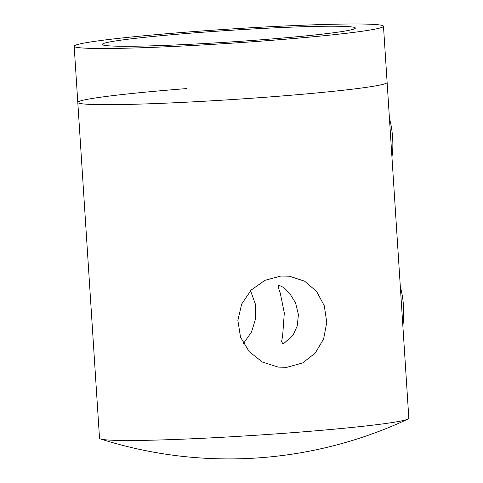 <?xml version="1.0" encoding="UTF-8"?>
<svg xmlns="http://www.w3.org/2000/svg" width="483" height="483" viewBox="0 0 483 483"><rect width="100%" height="100%" fill="white"/><g stroke="black" fill="none" stroke-linecap="round" stroke-linejoin="round"><path stroke-width="0.72" d="M198.591 32.536A126.8 5.814 -3.7 0 0 102.287 44.424A126.8 5.814 -3.7 0 0 259.063 39.95A126.8 5.814 -3.7 0 0 355.361 28.062A126.8 5.814 -3.7 0 0 198.591 32.536M186.323 88.606A154.983 7.106 -3.7 0 0 77.799 102.426A154.983 7.106 -3.7 0 0 269.411 96.95A154.983 7.106 -3.7 0 0 387.118 82.424L383.484 26.245A154.983 7.106 -3.7 0 0 191.872 31.715A154.983 7.106 -3.7 0 0 74.171 46.247A154.983 7.106 -3.7 0 0 265.777 40.771A154.983 7.106 -3.7 0 0 383.484 26.245M286.896 367.315L278.317 367.116L262.378 362.057L249.15 351.6L240.51 337.098L237.859 320.452L241.663 304.018L251.184 290.06L264.938 280.303L280.991 276.022L289.456 276.216L304.604 281.178L316.649 291.497L324.328 305.872L326.762 322.481L323.61 338.988L315.254 353.073L302.569 362.968L286.896 367.315M298.416 314.644L295.542 302.847L289.679 293.398L283.123 287.228L278.643 285.073L278.238 287.288L280.261 293.078L284.306 312.912L282.712 334.96L281.631 341.71L283.123 344.077L293.066 335.202L297.244 325.91L298.416 314.644M77.799 102.426L99.516 438.25A154.983 7.106 -3.7 0 0 100.621 439.005A154.983 7.106 -3.7 0 0 103.996 439.639A154.983 7.106 -3.7 0 0 291.128 432.774A154.983 7.106 -3.7 0 0 407.833 419.141A154.983 7.106 -3.7 0 0 408.829 418.248L387.118 82.424A154.983 7.106 -3.7 0 1 269.411 96.95A154.983 7.106 -3.7 0 1 77.799 102.426L74.171 46.247M243.456 343.54L251.577 331.863L255.73 318.291L255.38 304.109L250.526 290.748M389.455 118.637A26.68 6.291 85.7 0 1 391.93 156.866M400.359 287.18A26.68 6.291 85.7 0 1 402.828 325.409M100.621 439.005A422.673 422.673 0 0 0 407.833 419.141"/></g></svg>
